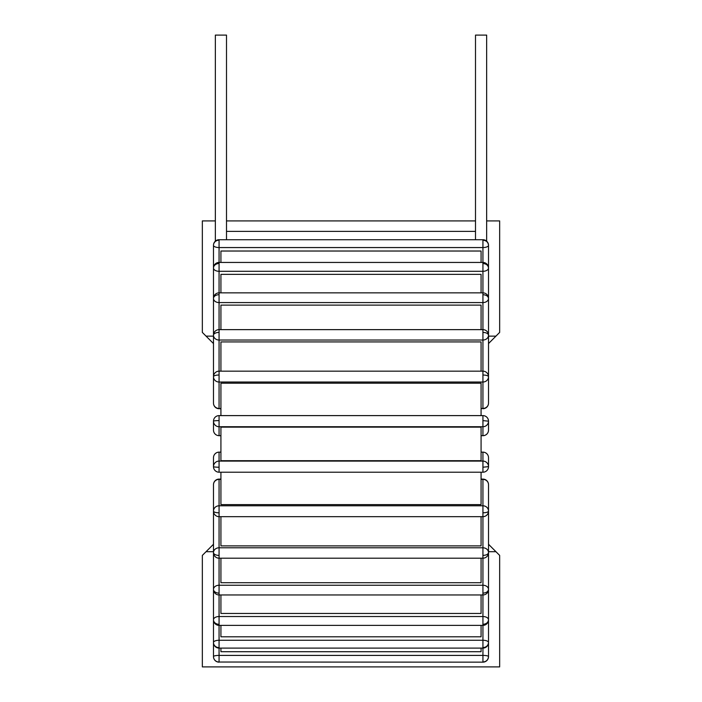 <?xml version="1.0" encoding="UTF-8"?>
<svg xmlns="http://www.w3.org/2000/svg" width="702" height="702" viewBox="0 0 702 702"><rect width="100%" height="100%" fill="white"/><g stroke="black" fill="none" stroke-linecap="round" stroke-linejoin="round"><path stroke-width="1.05" d="M481.081 292.857L481.081 274.359L220.919 274.359L220.919 292.857M481.081 262.443L481.081 251.026L220.919 251.026L220.919 262.443M481.081 329.633L481.081 305.116L220.919 305.116L220.919 329.633M481.081 371.156L481.081 341.927L220.919 341.927L220.919 371.156M481.081 415.61L481.081 383.204L220.919 383.204L220.919 415.61M220.919 460.696L220.919 427.123L481.081 427.123L481.081 460.696L220.919 460.696M220.919 472.209L220.919 504.624L481.081 504.624L481.081 472.209M220.919 648.104L220.919 651.71L481.081 651.71L481.081 648.104M220.919 625.377L220.919 636.802L481.081 636.802L481.081 625.377M220.919 594.963L220.919 613.46L481.081 613.46L481.081 594.963M220.919 516.672L220.919 545.893L481.081 545.893L481.081 516.672M220.919 558.195L220.919 582.713L481.081 582.713L481.081 558.195M226.5 231.379L475.5 231.379M482.932 240.198L482.932 239.724A5.572 5.572 0 0 1 488.513 245.296C488.171 242.199 486.319 240.496 482.932 240.198L482.932 247.56A5.572 2.264 0 0 0 488.513 245.296L488.513 268.024C488.171 265.277 486.319 263.776 482.932 263.513L482.932 271.297A5.572 3.273 0 0 0 488.513 268.024L488.513 298.438C488.171 296.165 486.319 294.919 482.932 294.7L482.932 302.58A5.572 4.142 0 0 0 488.513 298.438L488.513 335.205C488.171 333.511 486.319 332.581 482.932 332.415L482.932 340.031A5.572 4.826 0 0 0 488.513 335.205L488.513 376.728C488.171 375.684 486.319 375.105 482.932 375.008L482.932 382.028A5.572 5.3 0 0 0 488.513 376.728L488.513 403.141A5.572 5.3 180 0 1 482.932 408.441L481.081 408.713M481.081 408.441L482.932 408.441L482.932 382.028L219.068 382.028L219.068 375.008A5.572 1.72 180 0 0 213.487 376.728A5.572 5.3 0 0 0 219.068 382.028L219.068 408.441A5.572 5.3 180 0 1 213.487 403.141L213.487 335.205A5.572 4.826 0 0 0 219.068 340.031L219.068 332.415A5.572 2.79 180 0 0 213.487 335.205L213.487 298.438A5.572 4.142 0 0 0 219.068 302.58L219.068 294.7A5.572 3.729 180 0 0 213.487 298.438L213.487 268.024A5.572 3.273 0 0 0 219.068 271.297L219.068 263.513A5.572 4.51 180 0 0 213.487 268.024L213.487 245.296A5.572 2.264 0 0 0 219.068 247.56L219.068 240.198A5.572 5.089 180 0 0 213.487 245.296A5.572 5.572 0 0 1 219.068 239.724L219.068 240.198M219.068 375.008L219.068 340.031L482.932 340.031L482.932 375.008M482.932 662.153A5.572 5.572 0 0 0 488.513 656.572A5.572 1.158 180 0 0 482.932 655.414L219.068 655.414L219.068 648.104L482.932 648.104A5.572 5.572 0 0 0 488.513 642.532A5.572 2.264 180 0 0 482.932 640.259L219.068 640.259L219.068 625.377L482.932 625.377A5.572 5.572 0 0 0 488.513 619.805A5.572 3.273 180 0 0 482.932 616.523L219.068 616.523L219.068 594.963L482.932 594.963A5.572 5.572 0 0 0 488.513 589.39A5.572 4.142 180 0 0 482.932 585.249L219.068 585.249L219.068 558.195L482.932 558.195A5.572 5.572 0 0 0 488.513 552.614A5.572 4.826 180 0 0 482.932 547.788L482.932 662.153L219.068 662.03A5.572 5.449 180 0 1 213.487 656.572A5.572 5.572 0 0 0 219.068 662.153M482.932 662.03C486.319 661.705 488.171 659.889 488.513 656.572L488.513 552.614C488.171 554.317 486.319 555.247 482.932 555.405M219.068 558.195L219.068 555.405A5.572 2.79 180 0 1 213.487 552.614A5.572 5.572 0 0 0 219.068 558.195M488.513 552.614L488.513 511.1C488.171 512.144 486.319 512.714 482.932 512.82L482.932 547.788L219.068 547.788A5.572 4.826 180 0 0 213.487 552.614L213.487 589.39A5.572 5.572 0 0 0 219.068 594.963L219.068 593.12A5.572 3.729 180 0 1 213.487 589.39L213.487 619.805A5.572 5.572 0 0 0 219.068 625.377L219.068 624.315A5.572 4.51 180 0 1 213.487 619.805L213.487 642.532A5.572 5.572 0 0 0 219.068 648.104L219.068 647.621A5.572 5.089 180 0 1 213.487 642.532L213.487 656.572A5.572 1.158 180 0 1 219.068 655.414L219.068 662.03M488.513 589.39C488.171 591.654 486.319 592.9 482.932 593.12M219.068 593.12L219.068 585.249A5.572 4.142 180 0 0 213.487 589.39M219.068 555.405L219.068 516.672L482.932 516.672A5.572 5.572 0 0 0 488.513 511.1A5.572 5.3 180 0 0 482.932 505.791L482.932 512.82M481.081 479.378L482.932 479.378A5.572 5.3 0 0 1 488.513 484.678A5.572 5.572 0 0 0 482.932 479.106L482.932 505.791L219.068 505.791A5.572 5.3 180 0 0 213.487 511.1A5.572 5.572 0 0 0 219.068 516.672L219.068 512.82A5.572 1.72 180 0 1 213.487 511.1L213.487 552.614M213.487 484.678A5.572 5.3 0 0 1 219.068 479.378L219.068 479.106A5.572 5.572 0 0 0 213.487 484.678L213.487 511.1M488.513 619.805C488.171 622.542 486.319 624.052 482.932 624.315M219.068 624.315L219.068 616.523A5.572 3.273 180 0 0 213.487 619.805M488.513 642.532C488.171 645.629 486.319 647.323 482.932 647.621M219.068 647.621L219.068 640.259A5.572 2.264 180 0 0 213.487 642.532M215.347 220.919L202.343 220.919L202.343 332.415L206.055 336.135L213.487 336.135M488.513 336.135L495.945 336.135L499.657 332.415L499.657 220.919L486.653 220.919M475.5 220.919L226.5 220.919M213.487 551.693L206.055 551.693L202.343 555.405L202.343 666.9L499.657 666.9L499.657 555.405L495.945 551.693L488.513 551.693M206.055 336.135L213.487 343.568M488.513 343.568L495.945 336.135M213.487 544.261L206.055 551.693M495.945 551.693L488.513 544.261M488.513 457.704A5.572 5.572 0 0 0 482.932 452.132L482.932 452.158A5.572 5.546 0 0 1 488.513 457.704L488.513 466.637A5.572 5.546 180 0 0 482.932 461.091L482.932 472.209A5.572 5.572 0 0 0 488.513 466.637L482.932 467.216M219.068 472.183L219.068 467.216A5.572 0.579 180 0 1 213.487 466.637A5.572 5.572 0 0 0 219.068 472.209L482.932 472.209M219.068 467.216L219.068 461.091A5.572 5.546 180 0 0 213.487 466.637L213.487 457.704A5.572 5.546 0 0 1 219.068 452.158L219.068 461.091L482.932 461.091L482.932 452.158L481.081 452.158M219.068 263.513L219.068 247.56L482.932 247.56L482.932 263.513M488.513 430.124A5.572 5.546 180 0 1 482.932 435.661L481.081 435.661L482.932 435.696A5.572 5.572 0 0 0 488.513 430.124L488.513 421.182L482.932 420.603L482.932 426.728A5.572 5.546 0 0 0 488.513 421.182A5.572 5.572 0 0 0 482.932 415.61L482.932 420.603M482.932 435.661L482.932 426.728L219.068 426.728L219.068 420.603A5.572 0.579 180 0 0 213.487 421.182A5.572 5.546 0 0 0 219.068 426.728L219.068 435.661A5.572 5.546 180 0 1 213.487 430.124L213.487 421.182A5.572 5.572 0 0 1 219.068 415.61L219.068 420.603M219.068 332.415L219.068 302.58L482.932 302.58L482.932 332.415M219.068 294.7L219.068 271.297L482.932 271.297L482.932 294.7M475.5 239.724L475.5 35.1L486.653 35.1L486.653 241.137M215.347 241.137L215.347 35.1L226.5 35.1L226.5 239.724M220.919 408.441L219.068 408.713A5.572 5.572 0 0 1 213.487 403.141M219.068 512.82L219.068 479.378L220.919 479.378M220.919 452.158L219.068 452.158M219.068 435.696L220.919 435.696L219.068 435.661A5.572 5.572 0 0 1 213.487 430.124M488.513 376.728A5.572 5.572 0 0 0 482.932 371.156L219.068 371.156A5.572 5.572 0 0 0 213.487 376.728M220.919 408.713L219.068 408.713M482.932 408.713A5.572 5.572 0 0 0 488.513 403.141M488.513 511.1L488.513 484.678M482.932 479.106L481.081 479.106M220.919 479.106L219.068 479.106M482.932 452.132L481.081 452.132M220.919 452.132L219.068 452.132A5.572 5.572 0 0 0 213.487 457.704M488.513 268.024A5.572 5.572 0 0 0 482.932 262.443L219.068 262.443A5.572 5.572 0 0 0 213.487 268.024M482.932 239.724L219.068 239.724M482.932 415.61L219.068 415.61M488.513 335.205A5.572 5.572 0 0 0 482.932 329.633L219.068 329.633A5.572 5.572 0 0 0 213.487 335.205M488.513 298.438A5.572 5.572 0 0 0 482.932 292.857L219.068 292.857A5.572 5.572 0 0 0 213.487 298.438"/></g></svg>
